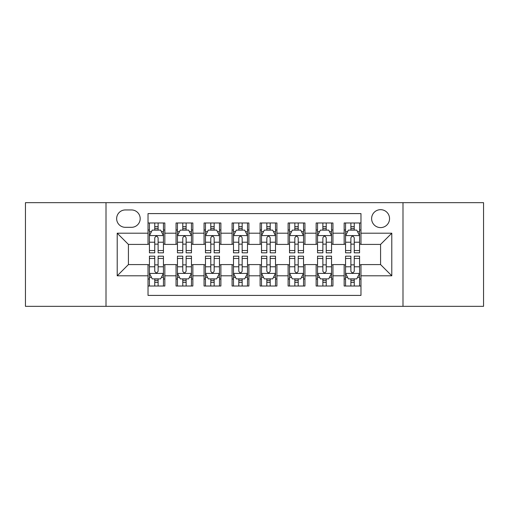 <?xml version="1.0" encoding="UTF-8"?>
<svg xmlns="http://www.w3.org/2000/svg" width="509" height="509" viewBox="0 0 509 509"><rect width="100%" height="100%" fill="white"/><g stroke="black" fill="none" stroke-linecap="round" stroke-linejoin="round"><path stroke-width="0.76" d="M380.586 209.67A8.965 8.965 0 0 0 371.615 218.635A8.965 8.965 0 0 0 380.586 227.599A8.965 8.965 0 0 0 389.55 218.635A8.965 8.965 0 0 0 380.586 209.67M402.994 306.335L483.55 306.335L483.55 202.665L402.994 202.665L402.994 306.335L106.006 306.335L106.006 202.665L25.45 202.665L25.45 306.335L106.006 306.335M360.97 222.98L344.16 222.98L344.16 233.205L332.95 233.205L332.95 244.415L344.16 244.415L344.16 233.205M332.95 233.205L332.95 222.98L316.14 222.98L316.14 233.205L304.936 233.205L304.936 244.415L316.14 244.415L316.14 233.205M304.936 233.205L304.936 222.98L288.119 222.98L288.119 233.205L276.915 233.205L276.915 244.415L288.119 244.415L288.119 233.205M276.915 233.205L276.915 222.98L260.105 222.98L260.105 233.205L248.895 233.205L248.895 244.415L260.105 244.415L260.105 233.205M248.895 233.205L248.895 222.98L232.085 222.98L232.085 233.205L220.881 233.205L220.881 244.415L232.085 244.415L232.085 233.205M220.881 233.205L220.881 222.98L204.064 222.98L204.064 233.205L192.86 233.205L192.86 244.415L204.064 244.415L204.064 233.205M192.86 233.205L192.86 222.98L176.05 222.98L176.05 244.415L164.84 244.415L164.84 222.98L148.03 222.98M148.03 286.02L164.84 286.02L164.84 264.585L176.05 264.585L176.05 286.02L192.86 286.02L192.86 264.585L204.064 264.585L204.064 275.795L192.86 275.795M204.064 275.795L204.064 286.02L220.881 286.02L220.881 264.585L232.085 264.585L232.085 275.795L220.881 275.795M232.085 275.795L232.085 286.02L248.895 286.02L248.895 264.585L260.105 264.585L260.105 275.795L248.895 275.795M260.105 275.795L260.105 286.02L276.915 286.02L276.915 264.585L288.119 264.585L288.119 275.795L276.915 275.795M288.119 275.795L288.119 286.02L304.936 286.02L304.936 264.585L316.14 264.585L316.14 275.795L304.936 275.795M316.14 275.795L316.14 286.02L332.95 286.02L332.95 264.585L344.16 264.585L344.16 275.795L332.95 275.795M125.335 227.319L131.5 227.319A8.685 8.685 0 0 0 140.185 218.635A8.685 8.685 0 0 0 131.5 209.95L125.335 209.95A8.685 8.685 0 0 0 116.65 218.635A8.685 8.685 0 0 0 125.335 227.319M402.994 202.665L106.006 202.665M360.97 233.205L360.97 213.595L148.03 213.595L148.03 244.415L128.414 244.415L128.414 264.585L148.03 264.585L148.03 295.405L360.97 295.405L360.97 264.585L380.586 264.585L380.586 244.415L360.97 244.415L360.97 233.205L391.79 233.205L391.79 275.795L360.97 275.795M148.03 275.795L117.21 275.795L117.21 233.205L148.03 233.205M344.16 275.795L344.16 286.02L360.97 286.02M148.03 229.985L149.43 229.985M154.755 229.985L158.114 229.985M163.44 229.985L164.84 229.985M148.03 244.135L149.43 244.135M154.755 244.135L158.114 244.135M163.44 244.135L164.84 244.135M148.03 264.865L149.43 264.865M154.755 264.865L158.114 264.865M163.44 264.865L164.84 264.865M148.03 279.015L149.43 279.015M154.755 279.015L158.114 279.015M163.44 279.015L164.84 279.015M176.05 244.135L177.45 244.135M182.776 244.135L186.135 244.135M191.46 244.135L192.86 244.135M176.05 229.985L177.45 229.985M182.776 229.985L186.135 229.985M191.46 229.985L192.86 229.985M176.05 264.865L177.45 264.865M182.776 264.865L186.135 264.865M191.46 264.865L192.86 264.865M176.05 279.015L177.45 279.015M182.776 279.015L186.135 279.015M191.46 279.015L192.86 279.015M204.064 264.865L205.471 264.865M210.79 264.865L214.155 264.865M219.474 264.865L220.881 264.865M204.064 279.015L205.471 279.015M210.79 279.015L214.155 279.015M219.474 279.015L220.881 279.015M204.064 229.985L205.471 229.985M210.79 229.985L214.155 229.985M219.474 229.985L220.881 229.985M204.064 244.135L205.471 244.135M210.79 244.135L214.155 244.135M219.474 244.135L220.881 244.135M232.085 264.865L233.485 264.865M238.81 264.865L242.169 264.865M247.495 264.865L248.895 264.865M232.085 279.015L233.485 279.015M238.81 279.015L242.169 279.015M247.495 279.015L248.895 279.015M232.085 229.985L233.485 229.985M238.81 229.985L242.169 229.985M247.495 229.985L248.895 229.985M232.085 244.135L233.485 244.135M238.81 244.135L242.169 244.135M247.495 244.135L248.895 244.135M260.105 264.865L261.505 264.865M266.831 264.865L270.19 264.865M275.515 264.865L276.915 264.865M260.105 279.015L261.505 279.015M266.831 279.015L270.19 279.015M275.515 279.015L276.915 279.015M260.105 229.985L261.505 229.985M266.831 229.985L270.19 229.985M275.515 229.985L276.915 229.985M260.105 244.135L261.505 244.135M266.831 244.135L270.19 244.135M275.515 244.135L276.915 244.135M288.119 264.865L289.526 264.865M294.845 264.865L298.21 264.865M303.529 264.865L304.936 264.865M288.119 279.015L289.526 279.015M294.845 279.015L298.21 279.015M303.529 279.015L304.936 279.015M288.119 229.985L289.526 229.985M294.845 229.985L298.21 229.985M303.529 229.985L304.936 229.985M288.119 244.135L289.526 244.135M294.845 244.135L298.21 244.135M303.529 244.135L304.936 244.135M316.14 264.865L317.54 264.865M322.865 264.865L326.224 264.865M331.55 264.865L332.95 264.865M316.14 279.015L317.54 279.015M322.865 279.015L326.224 279.015M331.55 279.015L332.95 279.015M316.14 229.985L317.54 229.985M322.865 229.985L326.224 229.985M331.55 229.985L332.95 229.985M316.14 244.135L317.54 244.135M322.865 244.135L326.224 244.135M331.55 244.135L332.95 244.135M344.16 264.865L345.56 264.865M350.886 264.865L354.245 264.865M359.57 264.865L360.97 264.865M344.16 279.015L345.56 279.015M350.886 279.015L354.245 279.015M359.57 279.015L360.97 279.015M344.16 229.985L345.56 229.985M350.886 229.985L354.245 229.985M359.57 229.985L360.97 229.985M344.16 244.135L345.56 244.135M350.886 244.135L354.245 244.135M359.57 244.135L360.97 244.135M128.414 244.415L117.21 233.205M128.414 264.585L117.21 275.795M391.79 233.205L380.586 244.415M391.79 275.795L380.586 264.585M158.114 226.62L154.755 226.62M163.44 250.536L158.114 250.536L158.114 252.82L163.44 252.82L163.44 235.731L160.64 230.125L152.236 230.125L149.43 235.731L149.43 252.82L154.755 252.82L154.755 250.536L149.43 250.536M149.43 235.731L149.43 222.98M163.44 235.731L163.44 222.98M154.755 230.125L154.755 222.98M158.114 222.98L158.114 230.125M158.114 250.536L158.114 237.83C156.995 235.673 155.875 235.673 154.755 237.83L154.755 250.536M154.755 282.38L158.114 282.38M149.43 258.464L154.755 258.464L154.755 256.18L149.43 256.18L149.43 273.269L152.236 278.875L160.64 278.875L163.44 273.269L163.44 256.18L158.114 256.18L158.114 258.464L163.44 258.464M163.44 273.269L163.44 286.02M149.43 273.269L149.43 286.02M158.114 278.875L158.114 286.02M154.755 286.02L154.755 278.875M154.755 258.464L154.755 271.17C155.875 273.327 156.995 273.327 158.114 271.17L158.114 258.464M186.135 226.62L182.776 226.62M191.46 250.536L186.135 250.536L186.135 252.82L191.46 252.82L191.46 235.731L188.654 230.125L180.25 230.125L177.45 235.731L177.45 252.82L182.776 252.82L182.776 250.536L177.45 250.536M177.45 235.731L177.45 222.98M191.46 235.731L191.46 222.98M182.776 230.125L182.776 222.98M186.135 222.98L186.135 230.125M186.135 250.536L186.135 237.83C185.015 235.673 183.895 235.673 182.776 237.83L182.776 250.536M214.155 226.62L210.79 226.62M219.474 250.536L214.155 250.536L214.155 252.82L219.474 252.82L219.474 235.731L216.675 230.125L208.27 230.125L205.471 235.731L205.471 252.82L210.79 252.82L210.79 250.536L205.471 250.536M205.471 235.731L205.471 222.98M219.474 235.731L219.474 222.98M210.79 230.125L210.79 222.98M214.155 222.98L214.155 230.125M214.155 250.536L214.155 237.83C213.036 235.673 211.916 235.673 210.79 237.83L210.79 250.536M242.169 226.62L238.81 226.62M247.495 250.536L242.169 250.536L242.169 252.82L247.495 252.82L247.495 235.731L244.695 230.125L236.291 230.125L233.485 235.731L233.485 252.82L238.81 252.82L238.81 250.536L233.485 250.536M233.485 235.731L233.485 222.98M247.495 235.731L247.495 222.98M238.81 230.125L238.81 222.98M242.169 222.98L242.169 230.125M242.169 250.536L242.169 237.83C241.05 235.673 239.93 235.673 238.81 237.83L238.81 250.536M270.19 226.62L266.831 226.62M275.515 250.536L270.19 250.536L270.19 252.82L275.515 252.82L275.515 235.731L272.709 230.125L264.305 230.125L261.505 235.731L261.505 252.82L266.831 252.82L266.831 250.536L261.505 250.536M261.505 235.731L261.505 222.98M275.515 235.731L275.515 222.98M266.831 230.125L266.831 222.98M270.19 222.98L270.19 230.125M270.19 250.536L270.19 237.83C269.07 235.673 267.95 235.673 266.831 237.83L266.831 250.536M182.776 282.38L186.135 282.38M177.45 258.464L182.776 258.464L182.776 256.18L177.45 256.18L177.45 273.269L180.25 278.875L188.654 278.875L191.46 273.269L191.46 256.18L186.135 256.18L186.135 258.464L191.46 258.464M191.46 273.269L191.46 286.02M177.45 273.269L177.45 286.02M186.135 278.875L186.135 286.02M182.776 286.02L182.776 278.875M182.776 258.464L182.776 271.17C183.895 273.327 185.015 273.327 186.135 271.17L186.135 258.464M210.79 282.38L214.155 282.38M205.471 258.464L210.79 258.464L210.79 256.18L205.471 256.18L205.471 273.269L208.27 278.875L216.675 278.875L219.474 273.269L219.474 256.18L214.155 256.18L214.155 258.464L219.474 258.464M219.474 273.269L219.474 286.02M205.471 273.269L205.471 286.02M214.155 278.875L214.155 286.02M210.79 286.02L210.79 278.875M210.79 258.464L210.79 271.17C211.909 273.327 213.029 273.327 214.155 271.17L214.155 258.464M238.81 282.38L242.169 282.38M233.485 258.464L238.81 258.464L238.81 256.18L233.485 256.18L233.485 273.269L236.291 278.875L244.695 278.875L247.495 273.269L247.495 256.18L242.169 256.18L242.169 258.464L247.495 258.464M247.495 273.269L247.495 286.02M233.485 273.269L233.485 286.02M242.169 278.875L242.169 286.02M238.81 286.02L238.81 278.875M238.81 258.464L238.81 271.17C239.93 273.327 241.05 273.327 242.169 271.17L242.169 258.464M266.831 282.38L270.19 282.38M261.505 258.464L266.831 258.464L266.831 256.18L261.505 256.18L261.505 273.269L264.305 278.875L272.709 278.875L275.515 273.269L275.515 256.18L270.19 256.18L270.19 258.464L275.515 258.464M275.515 273.269L275.515 286.02M261.505 273.269L261.505 286.02M270.19 278.875L270.19 286.02M266.831 286.02L266.831 278.875M266.831 258.464L266.831 271.17C267.95 273.327 269.07 273.327 270.19 271.17L270.19 258.464M298.21 226.62L294.845 226.62M303.529 250.536L298.21 250.536L298.21 252.82L303.529 252.82L303.529 235.731L300.73 230.125L292.325 230.125L289.526 235.731L289.526 252.82L294.845 252.82L294.845 250.536L289.526 250.536M289.526 235.731L289.526 222.98M303.529 235.731L303.529 222.98M294.845 230.125L294.845 222.98M298.21 222.98L298.21 230.125M298.21 250.536L298.21 237.83C297.091 235.673 295.971 235.673 294.845 237.83L294.845 250.536M294.845 282.38L298.21 282.38M289.526 258.464L294.845 258.464L294.845 256.18L289.526 256.18L289.526 273.269L292.325 278.875L300.73 278.875L303.529 273.269L303.529 256.18L298.21 256.18L298.21 258.464L303.529 258.464M303.529 273.269L303.529 286.02M289.526 273.269L289.526 286.02M298.21 278.875L298.21 286.02M294.845 286.02L294.845 278.875M294.845 258.464L294.845 271.17C295.964 273.327 297.084 273.327 298.21 271.17L298.21 258.464M326.224 226.62L322.865 226.62M331.55 250.536L326.224 250.536L326.224 252.82L331.55 252.82L331.55 235.731L328.75 230.125L320.346 230.125L317.54 235.731L317.54 252.82L322.865 252.82L322.865 250.536L317.54 250.536M317.54 235.731L317.54 222.98M331.55 235.731L331.55 222.98M322.865 230.125L322.865 222.98M326.224 222.98L326.224 230.125M326.224 250.536L326.224 237.83C325.105 235.673 323.985 235.673 322.865 237.83L322.865 250.536M322.865 282.38L326.224 282.38M317.54 258.464L322.865 258.464L322.865 256.18L317.54 256.18L317.54 273.269L320.346 278.875L328.75 278.875L331.55 273.269L331.55 256.18L326.224 256.18L326.224 258.464L331.55 258.464M331.55 273.269L331.55 286.02M317.54 273.269L317.54 286.02M326.224 278.875L326.224 286.02M322.865 286.02L322.865 278.875M322.865 258.464L322.865 271.17C323.985 273.327 325.105 273.327 326.224 271.17L326.224 258.464M354.245 226.62L350.886 226.62M359.57 250.536L354.245 250.536L354.245 252.82L359.57 252.82L359.57 235.731L356.764 230.125L348.36 230.125L345.56 235.731L345.56 252.82L350.886 252.82L350.886 250.536L345.56 250.536M345.56 235.731L345.56 222.98M359.57 235.731L359.57 222.98M350.886 230.125L350.886 222.98M354.245 222.98L354.245 230.125M354.245 250.536L354.245 237.83C353.125 235.673 352.005 235.673 350.886 237.83L350.886 250.536M350.886 282.38L354.245 282.38M345.56 258.464L350.886 258.464L350.886 256.18L345.56 256.18L345.56 273.269L348.36 278.875L356.764 278.875L359.57 273.269L359.57 256.18L354.245 256.18L354.245 258.464L359.57 258.464M359.57 273.269L359.57 286.02M345.56 273.269L345.56 286.02M354.245 278.875L354.245 286.02M350.886 286.02L350.886 278.875M350.886 258.464L350.886 271.17C352.005 273.327 353.125 273.327 354.245 271.17L354.245 258.464M176.05 275.795L164.84 275.795M176.05 233.205L164.84 233.205M163.37 235.591L149.5 235.591M149.43 231.665L151.459 231.665M161.41 231.665L163.44 231.665M154.755 242.22L149.43 242.22M163.44 242.22L158.114 242.22M158.114 228.407L154.755 228.407M149.5 273.409L163.37 273.409M163.44 277.335L161.41 277.335M151.459 277.335L149.43 277.335M158.114 266.78L163.44 266.78M149.43 266.78L154.755 266.78M154.755 280.593L158.114 280.593M191.39 235.591L177.52 235.591M177.45 231.665L179.48 231.665M189.431 231.665L191.46 231.665M182.776 242.22L177.45 242.22M191.46 242.22L186.135 242.22M186.135 228.407L182.776 228.407M219.404 235.591L205.541 235.591M205.471 231.665L207.5 231.665M217.445 231.665L219.474 231.665M210.79 242.22L205.471 242.22M219.474 242.22L214.155 242.22M214.155 228.407L210.79 228.407M247.425 235.591L233.555 235.591M233.485 231.665L235.514 231.665M245.465 231.665L247.495 231.665M238.81 242.22L233.485 242.22M247.495 242.22L242.169 242.22M242.169 228.407L238.81 228.407M275.445 235.591L261.575 235.591M261.505 231.665L263.535 231.665M273.486 231.665L275.515 231.665M266.831 242.22L261.505 242.22M275.515 242.22L270.19 242.22M270.19 228.407L266.831 228.407M177.52 273.409L191.39 273.409M191.46 277.335L189.431 277.335M179.48 277.335L177.45 277.335M186.135 266.78L191.46 266.78M177.45 266.78L182.776 266.78M182.776 280.593L186.135 280.593M205.541 273.409L219.404 273.409M219.474 277.335L217.445 277.335M207.5 277.335L205.471 277.335M214.155 266.78L219.474 266.78M205.471 266.78L210.79 266.78M210.79 280.593L214.155 280.593M233.555 273.409L247.425 273.409M247.495 277.335L245.465 277.335M235.514 277.335L233.485 277.335M242.169 266.78L247.495 266.78M233.485 266.78L238.81 266.78M238.81 280.593L242.169 280.593M261.575 273.409L275.445 273.409M275.515 277.335L273.486 277.335M263.535 277.335L261.505 277.335M270.19 266.78L275.515 266.78M261.505 266.78L266.831 266.78M266.831 280.593L270.19 280.593M303.459 235.591L289.596 235.591M289.526 231.665L291.555 231.665M301.5 231.665L303.529 231.665M294.845 242.22L289.526 242.22M303.529 242.22L298.21 242.22M298.21 228.407L294.845 228.407M289.596 273.409L303.459 273.409M303.529 277.335L301.5 277.335M291.555 277.335L289.526 277.335M298.21 266.78L303.529 266.78M289.526 266.78L294.845 266.78M294.845 280.593L298.21 280.593M331.48 235.591L317.61 235.591M317.54 231.665L319.569 231.665M329.52 231.665L331.55 231.665M322.865 242.22L317.54 242.22M331.55 242.22L326.224 242.22M326.224 228.407L322.865 228.407M317.61 273.409L331.48 273.409M331.55 277.335L329.52 277.335M319.569 277.335L317.54 277.335M326.224 266.78L331.55 266.78M317.54 266.78L322.865 266.78M322.865 280.593L326.224 280.593M359.5 235.591L345.63 235.591M345.56 231.665L347.59 231.665M357.541 231.665L359.57 231.665M350.886 242.22L345.56 242.22M359.57 242.22L354.245 242.22M354.245 228.407L350.886 228.407M345.63 273.409L359.5 273.409M359.57 277.335L357.541 277.335M347.59 277.335L345.56 277.335M354.245 266.78L359.57 266.78M345.56 266.78L350.886 266.78M350.886 280.593L354.245 280.593"/></g></svg>
